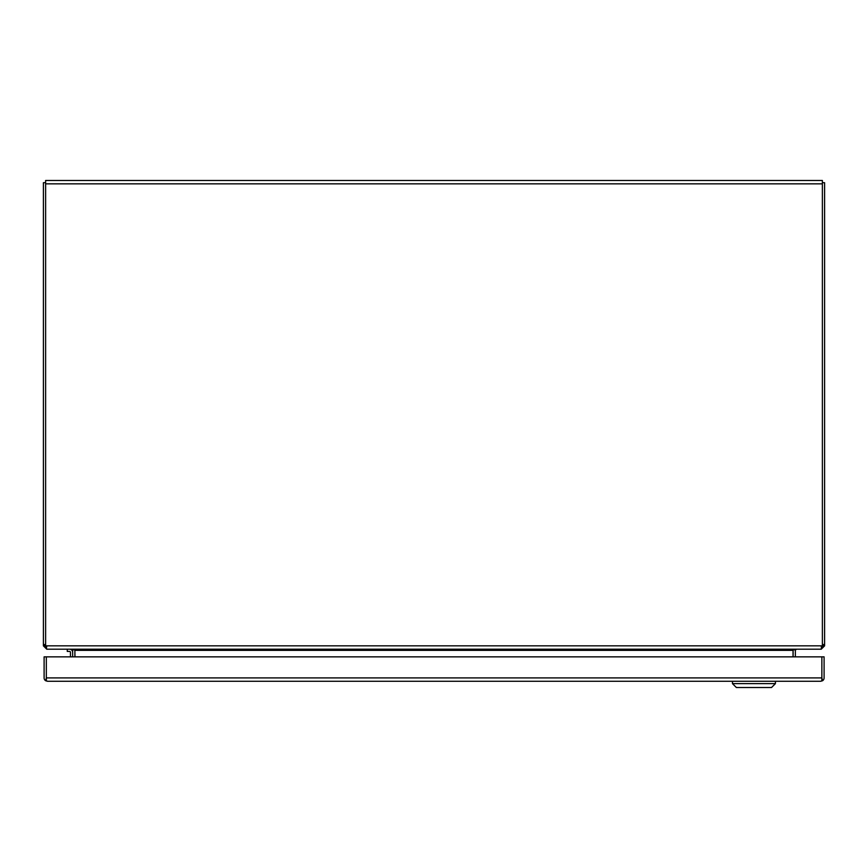 <?xml version="1.0" encoding="UTF-8"?>
<svg xmlns="http://www.w3.org/2000/svg" width="868" height="868" viewBox="0 0 868 868"><rect width="100%" height="100%" fill="white"/><g stroke="black" fill="none" stroke-linecap="round" stroke-linejoin="round"><path stroke-width="1.3" d="M821.866 678.006L821.866 680.718L820.748 681.271L47.458 681.271L45.613 680.718L46.33 678.006M820.748 681.271L822.582 680.718A3.364 3.364 0 0 0 824.09 677.908L824.09 656.859L821.866 656.859L821.866 677.908L821.866 656.859L46.33 656.859L46.33 677.908L46.33 656.859L44.105 656.859L44.105 677.908A3.364 3.364 0 0 0 45.613 680.718M822.582 680.718L821.866 677.908L46.33 677.908L46.33 680.718L47.458 681.271M775.428 681.271L775.428 683.615L732.462 683.615L732.462 681.271M732.462 683.615L736.368 687.521L771.522 687.521L775.428 683.615M822.376 182.703L824.6 182.703L824.6 644.523L822.376 644.523L822.376 180.479L45.624 180.479L45.624 644.555L43.4 644.523L43.4 182.703L45.624 182.703M824.6 644.523L824.6 645.846L822.376 645.846L822.376 644.523A7.345 7.345 0 0 1 822.256 645.846L822.202 646.335M45.809 646.465L45.744 645.846A7.345 7.345 0 0 1 45.624 644.555L45.624 645.846L43.4 645.846L43.4 644.523M47.035 649.199L820.965 649.199L822.256 645.846L45.744 645.846L46.764 649.123M74.887 656.859L74.887 650.338A3.364 3.364 0 0 0 74.865 650.002L74.963 656.859M74.963 650.045L72.337 649.199M795.663 649.199L793.037 650.045L793.037 656.859M70.427 656.859L70.427 652.248A0.825 0.825 0 0 0 69.614 651.423A0.825 0.825 0 0 1 70.427 652.248M67.27 649.199L67.27 651.423L69.614 651.423M72.652 652.248A3.049 3.049 0 0 0 69.614 649.199M822.376 645.846L821.236 646.975M793.135 650.002A3.364 3.364 0 0 0 793.113 650.338L793.113 656.859M824.6 645.846L821.236 649.199M796.477 649.199L795.381 650.045L793.829 649.644M795.348 656.859L795.348 650.338A1.128 1.128 0 0 1 795.381 650.045M46.764 646.975L45.624 645.846M46.764 649.199L43.4 645.846M74.171 649.644L72.619 650.045L71.523 649.199M72.619 650.045A1.128 1.128 0 0 1 72.652 650.338L72.652 656.859M45.624 183.842L822.376 183.842M793.037 650.338L74.963 650.338"/></g></svg>
